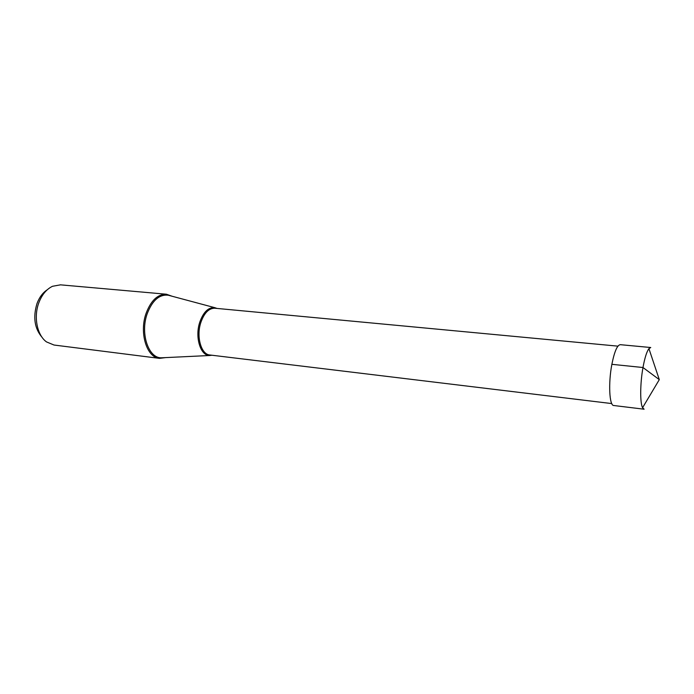 <?xml version="1.0" encoding="UTF-8"?>
<svg xmlns="http://www.w3.org/2000/svg" width="694" height="694" viewBox="0 0 694 694"><rect width="100%" height="100%" fill="white"/><g stroke="black" fill="none" stroke-linecap="round" stroke-linejoin="round"><path stroke-width="1.04" d="M650.755 347.521L648.925 348.648C646.721 351.624 644.743 357.922 642.982 367.525C640.102 383.418 639.955 402.971 642.575 407.716L644.127 409.208L613.739 405.513C609.358 405.782 608.222 383.166 611.874 364.324C614.424 351.598 617.226 345.048 620.28 344.675L650.755 347.521M216.996 308.431L214.862 307.694C208.46 307.086 203.411 311.944 199.742 322.259C194.71 337.267 200.531 355.944 209.727 355.502L211.965 355.241M172.155 296.26L166.395 294.221C157.642 294.117 150.832 300.606 145.966 313.688C139.112 333.137 146.868 357.618 159.499 358.373L165.562 357.61M159.499 358.373L54.019 345.031L46.533 341.925C37.155 335.332 33.425 317.045 38.803 302.853C41.909 294.707 46.472 289.19 52.51 286.284L60.482 284.844L166.395 294.221M42.143 337.414C34.579 328.6 32.852 317.34 36.973 303.616C39.332 297.336 42.759 292.721 47.261 289.771M648.925 348.648L659.3 379.635L642.982 367.525L611.874 364.324M611.752 403.578L209.822 354.981C201.199 354.521 196.081 336.746 200.809 322.563C204.183 312.959 208.859 308.179 214.854 308.231L617.929 346.15M163.081 357.722L161.529 357.8C148.62 358.468 140.093 333.823 147.085 314.061C152.194 300.519 159.256 294.239 168.252 295.21L169.752 295.618M659.3 379.635L642.575 407.716M214.862 307.694L169.839 295.635M209.727 355.502L163.168 357.722"/></g></svg>
